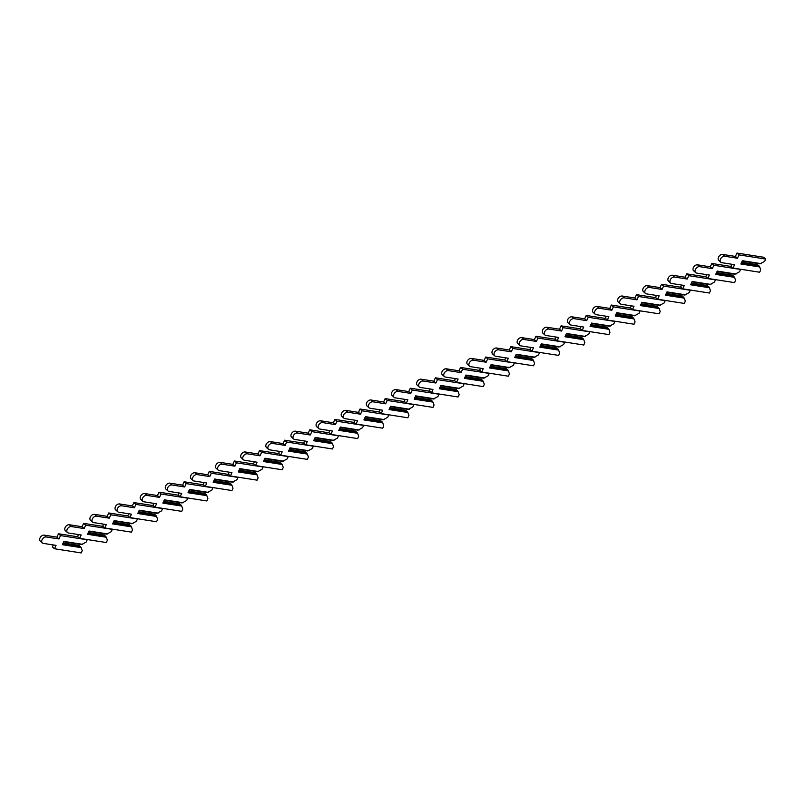 <?xml version="1.0" encoding="UTF-8"?>
<svg xmlns="http://www.w3.org/2000/svg" width="806" height="806" viewBox="0 0 806 806"><rect width="100%" height="100%" fill="white"/><g stroke="black" fill="none" stroke-linecap="round" stroke-linejoin="round"><path stroke-width="1.21" d="M63.734 541.733L81.597 544.534L86.161 542.075L87.219 539.768L60.531 535.587L58.989 538.962L46.274 536.967A3.698 2.549 131.7 0 0 42.426 539.093A3.698 2.549 131.7 0 0 42.345 542.932A3.698 2.549 131.7 0 0 43.333 543.385L56.047 545.38L54.496 548.755L81.184 552.936L82.242 550.639L81.204 547.647L79.29 545.491L63.17 542.962M80.62 546.68L62.757 543.879M53.357 544.957L52.45 546.931L54.496 548.755M77.89 536.806L58.485 533.763L56.944 537.139L44.229 535.144A3.698 2.549 131.7 0 0 40.381 537.27A3.698 2.549 131.7 0 0 40.3 541.108L42.345 542.932M81.204 547.647L62.384 544.695L63.886 541.4L82.716 544.362M60.531 535.587L58.485 533.763M58.989 538.962L56.944 537.139M88.862 531.335L106.724 534.146L111.299 531.678L112.346 529.371L85.658 525.19L84.116 528.565L71.402 526.57A3.698 2.549 131.7 0 0 67.553 528.696A3.698 2.549 131.7 0 0 67.472 532.534A3.698 2.549 131.7 0 0 68.46 532.988L81.174 534.983L79.633 538.358L106.321 542.549L107.369 540.242L106.332 537.249L104.417 535.093L88.297 532.565M105.747 536.282L87.884 533.481M78.484 534.559L77.578 536.534L79.633 538.358M103.017 526.409L83.612 523.366L82.071 526.741L69.356 524.746A3.698 2.549 131.7 0 0 65.508 526.872A3.698 2.549 131.7 0 0 65.427 530.721L67.472 532.534M106.332 537.249L87.511 534.297L89.013 531.013L107.843 533.965M85.658 525.19L83.612 523.366M84.116 528.565L82.071 526.741M113.999 520.948L131.852 523.749L136.426 521.28L137.483 518.983L110.785 514.792L109.243 518.167L96.529 516.172A3.698 2.549 131.7 0 0 92.69 518.298A3.698 2.549 131.7 0 0 92.599 522.137A3.698 2.549 131.7 0 0 93.587 522.59L106.301 524.585L104.76 527.96L131.449 532.151L132.506 529.844L131.459 526.852L129.544 524.696L113.434 522.177M130.874 525.885L113.011 523.084M103.611 524.162L102.715 526.137L104.76 527.96M128.144 516.011L108.739 512.969L107.198 516.344L94.483 514.349A3.698 2.549 131.7 0 0 90.645 516.475A3.698 2.549 131.7 0 0 90.554 520.323L92.599 522.137M131.459 526.852L112.639 523.9L114.15 520.616L132.97 523.568M110.785 514.792L108.739 512.969M109.243 518.167L107.198 516.344M139.126 510.551L156.989 513.351L161.553 510.883L162.611 508.586L135.922 504.395L134.37 507.77L121.656 505.775A3.698 2.549 131.7 0 0 117.817 507.901A3.698 2.549 131.7 0 0 117.736 511.75A3.698 2.549 131.7 0 0 118.714 512.193L131.428 514.188L129.887 517.563L156.576 521.754L157.633 519.447L156.586 516.465L154.671 514.309L138.561 511.78M156.001 515.487L138.138 512.687M128.748 513.765L127.842 515.739L129.887 517.563M153.271 505.614L133.877 502.571L132.325 505.946L119.61 503.952A3.698 2.549 131.7 0 0 115.772 506.077A3.698 2.549 131.7 0 0 115.691 509.926L117.736 511.75M156.586 516.465L137.766 513.513L139.277 510.218L158.097 513.17M135.922 504.395L133.877 502.571M134.37 507.77L132.325 505.946M164.253 500.153L182.116 502.954L186.68 500.486L187.738 498.189L161.049 493.997L159.497 497.373L146.793 495.378A3.698 2.549 131.7 0 0 142.944 497.504A3.698 2.549 131.7 0 0 142.864 501.352A3.698 2.549 131.7 0 0 143.851 501.795L156.555 503.79L155.014 507.165L181.703 511.357L182.761 509.049L181.723 506.067L179.809 503.911L163.689 501.382M181.128 505.09L163.275 502.289M153.875 503.377L152.969 505.342L155.014 507.165M178.398 495.216L159.004 492.174L157.452 495.549L144.737 493.554A3.698 2.549 131.7 0 0 140.899 495.68A3.698 2.549 131.7 0 0 140.818 499.529L142.864 501.352M181.723 506.067L162.893 503.115L164.404 499.821L183.224 502.773M161.049 493.997L159.004 492.174M159.497 497.373L157.452 495.549M189.38 489.756L207.243 492.557L211.807 490.098L212.865 487.791L186.176 483.6L184.634 486.975L171.92 484.98A3.698 2.549 131.7 0 0 168.071 487.106A3.698 2.549 131.7 0 0 167.991 490.955A3.698 2.549 131.7 0 0 168.978 491.408L181.693 493.393L180.141 496.768L206.83 500.959L207.888 498.652L206.85 495.67L204.936 493.514L188.816 490.985M206.265 494.693L188.403 491.892M179.003 492.98L178.096 494.955L180.141 496.768M203.525 484.829L184.131 481.776L182.579 485.152L169.875 483.167A3.698 2.549 131.7 0 0 166.026 485.283A3.698 2.549 131.7 0 0 165.945 489.131L167.991 490.955M206.85 495.67L188.02 492.718L189.531 489.423L208.351 492.375M186.176 483.6L184.131 481.776M184.634 486.975L182.579 485.152M214.507 479.358L232.37 482.159L236.944 479.701L237.992 477.394L211.303 473.203L209.762 476.578L197.047 474.583A3.698 2.549 131.7 0 0 193.198 476.709A3.698 2.549 131.7 0 0 193.118 480.557A3.698 2.549 131.7 0 0 194.105 481.011L206.82 483.006L205.268 486.371L231.967 490.562L233.015 488.255L231.977 485.272L230.063 483.116L213.943 480.588M231.393 484.295L213.53 481.494M204.13 482.582L203.223 484.557L205.268 486.371M228.662 474.432L209.258 471.389L207.716 474.764L195.002 472.769A3.698 2.549 131.7 0 0 191.153 474.885A3.698 2.549 131.7 0 0 191.072 478.734L193.118 480.557M231.977 485.272L213.157 482.32L214.658 479.026L233.488 481.978M211.303 473.203L209.258 471.389M209.762 476.578L207.716 474.764M239.634 468.961L257.497 471.762L262.071 469.304L263.119 466.996L236.43 462.815L234.889 466.18L222.174 464.196A3.698 2.549 131.7 0 0 218.325 466.311A3.698 2.549 131.7 0 0 218.245 470.16A3.698 2.549 131.7 0 0 219.232 470.613L231.947 472.608L230.405 475.983L257.094 480.164L258.142 477.857L257.104 474.875L255.19 472.719L239.08 470.19M256.52 473.898L238.657 471.097M229.257 472.185L228.36 474.16L230.405 475.983M253.789 464.034L234.385 460.992L232.843 464.367L220.129 462.372A3.698 2.549 131.7 0 0 216.28 464.488A3.698 2.549 131.7 0 0 216.199 468.336L218.245 470.16M257.104 474.875L238.284 471.923L239.795 468.629L258.615 471.581M236.43 462.815L234.385 460.992M234.889 466.18L232.843 464.367M264.771 458.564L282.624 461.364L287.198 458.906L288.256 456.599L261.567 452.418L260.016 455.793L247.301 453.798A3.698 2.549 131.7 0 0 243.462 455.914A3.698 2.549 131.7 0 0 243.372 459.763A3.698 2.549 131.7 0 0 244.359 460.216L257.074 462.211L255.532 465.586L282.221 469.767L283.279 467.46L282.231 464.478L280.317 462.322L264.207 459.793M281.647 463.51L263.784 460.7M254.384 461.788L253.487 463.762L255.532 465.586M278.916 453.637L259.512 450.594L257.97 453.969L245.256 451.975A3.698 2.549 131.7 0 0 241.417 454.1A3.698 2.549 131.7 0 0 241.326 457.939L243.372 459.763M282.231 464.478L263.411 461.526L264.922 458.231L283.742 461.183M261.567 452.418L259.512 450.594M260.016 455.793L257.97 453.969M289.898 448.166L307.761 450.967L312.325 448.509L313.383 446.202L286.694 442.02L285.143 445.396L272.428 443.401A3.698 2.549 131.7 0 0 268.589 445.517A3.698 2.549 131.7 0 0 268.509 449.365A3.698 2.549 131.7 0 0 269.496 449.819L282.201 451.813L280.659 455.189L307.348 459.37L308.406 457.073L307.368 454.08L305.444 451.924L289.334 449.395M306.774 453.113L288.921 450.312M279.521 451.39L278.614 453.365L280.659 455.189M304.043 443.24L284.649 440.197L283.097 443.572L270.383 441.577A3.698 2.549 131.7 0 0 266.544 443.703A3.698 2.549 131.7 0 0 266.464 447.542L268.509 449.365M307.368 454.08L288.538 451.128L290.049 447.834L308.869 450.786M286.694 442.02L284.649 440.197M285.143 445.396L283.097 443.572M315.025 437.769L332.888 440.57L337.452 438.111L338.51 435.804L311.821 431.623L310.27 434.998L297.565 433.003A3.698 2.549 131.7 0 0 293.716 435.129A3.698 2.549 131.7 0 0 293.636 438.968A3.698 2.549 131.7 0 0 294.623 439.421L307.338 441.416L305.786 444.791L332.475 448.972L333.533 446.675L332.495 443.683L330.581 441.527L314.461 438.998M331.911 442.716L314.048 439.915M304.648 440.993L303.741 442.968L305.786 444.791M329.17 432.842L309.776 429.8L308.224 433.175L295.52 431.18A3.698 2.549 131.7 0 0 291.671 433.306A3.698 2.549 131.7 0 0 291.591 437.144L293.636 438.968M332.495 443.683L313.665 440.731L315.176 437.436L333.996 440.388M311.821 431.623L309.776 429.8M310.27 434.998L308.224 433.175M340.152 427.371L358.015 430.172L362.579 427.714L363.637 425.407L336.948 421.226L335.407 424.601L322.692 422.606A3.698 2.549 131.7 0 0 318.844 424.732A3.698 2.549 131.7 0 0 318.763 428.57A3.698 2.549 131.7 0 0 319.75 429.024L332.465 431.019L330.913 434.394L357.602 438.575L358.66 436.278L357.622 433.285L355.708 431.129L339.588 428.601M357.038 432.318L339.175 429.517M329.775 430.595L328.868 432.57L330.913 434.394M354.308 422.445L334.903 419.402L333.362 422.777L320.647 420.782A3.698 2.549 131.7 0 0 316.798 422.908A3.698 2.549 131.7 0 0 316.718 426.747L318.763 428.57M357.622 433.285L338.802 430.333L340.303 427.049L359.133 430.001M336.948 421.226L334.903 419.402M335.407 424.601L333.362 422.777M365.279 416.974L383.142 419.785L387.716 417.317L388.764 415.009L362.075 410.828L360.534 414.203L347.819 412.209A3.698 2.549 131.7 0 0 343.971 414.334A3.698 2.549 131.7 0 0 343.89 418.173A3.698 2.549 131.7 0 0 344.877 418.626L357.592 420.621L356.04 423.996L382.739 428.188L383.787 425.88L382.749 422.888L380.835 420.732L364.715 418.213M382.165 421.921L364.302 419.12M354.902 420.198L353.995 422.173L356.04 423.996M379.435 412.047L360.03 409.005L358.489 412.38L345.774 410.385A3.698 2.549 131.7 0 0 341.925 412.511A3.698 2.549 131.7 0 0 341.845 416.359L343.89 418.173M382.749 422.888L363.929 419.936L365.43 416.652L384.26 419.604M362.075 410.828L360.03 409.005M360.534 414.203L358.489 412.38M390.416 406.587L408.269 409.388L412.843 406.919L413.901 404.622L387.202 400.431L385.661 403.806L372.946 401.811A3.698 2.549 131.7 0 0 369.108 403.937A3.698 2.549 131.7 0 0 369.017 407.776A3.698 2.549 131.7 0 0 370.004 408.229L382.719 410.224L381.178 413.599L407.866 417.79L408.924 415.483L407.876 412.501L405.962 410.335L389.852 407.816M407.292 411.523L389.429 408.723M380.029 409.801L379.132 411.775L381.178 413.599M404.562 401.65L385.157 398.607L383.616 401.982L370.901 399.988A3.698 2.549 131.7 0 0 367.052 402.113A3.698 2.549 131.7 0 0 366.972 405.962L369.017 407.776M407.876 412.501L389.056 409.539L390.567 406.254L409.388 409.206M387.202 400.431L385.157 398.607M385.661 403.806L383.616 401.982M415.543 396.189L433.406 398.99L437.97 396.522L439.028 394.225L412.34 390.033L410.788 393.409L398.073 391.414A3.698 2.549 131.7 0 0 394.235 393.54A3.698 2.549 131.7 0 0 394.154 397.388A3.698 2.549 131.7 0 0 395.131 397.832L407.846 399.826L406.305 403.202L432.993 407.393L434.051 405.086L433.003 402.103L431.089 399.947L414.979 397.418M432.419 401.126L414.556 398.325M405.166 399.403L404.259 401.378L406.305 403.202M429.689 391.253L410.294 388.21L408.743 391.585L396.028 389.59A3.698 2.549 131.7 0 0 392.19 391.716A3.698 2.549 131.7 0 0 392.099 395.565L394.154 397.388M433.003 402.103L414.183 399.151L415.695 395.857L434.515 398.809M412.34 390.033L410.294 388.21M410.788 393.409L408.743 391.585M440.67 385.792L458.533 388.593L463.097 386.134L464.155 383.827L437.467 379.636L435.915 383.011L423.2 381.016A3.698 2.549 131.7 0 0 419.362 383.142A3.698 2.549 131.7 0 0 419.281 386.991A3.698 2.549 131.7 0 0 420.269 387.434L432.973 389.429L431.432 392.804L458.12 396.995L459.178 394.688L458.14 391.706L456.216 389.55L440.106 387.021M457.546 390.729L439.693 387.928M430.293 389.016L429.386 390.991L431.432 392.804M454.816 380.855L435.421 377.812L433.87 381.188L421.155 379.193A3.698 2.549 131.7 0 0 417.317 381.319A3.698 2.549 131.7 0 0 417.236 385.167L419.281 386.991M458.14 391.706L439.31 388.754L440.822 385.459L459.642 388.411M437.467 379.636L435.421 377.812M435.915 383.011L433.87 381.188M465.797 375.395L483.66 378.195L488.224 375.737L489.282 373.43L462.594 369.239L461.042 372.614L448.338 370.619A3.698 2.549 131.7 0 0 444.489 372.745A3.698 2.549 131.7 0 0 444.408 376.593A3.698 2.549 131.7 0 0 445.396 377.047L458.11 379.032L456.559 382.407L483.247 386.598L484.305 384.291L483.268 381.309L481.353 379.152L465.233 376.624M482.683 380.331L464.82 377.53M455.42 378.619L454.513 380.593L456.559 382.407M479.943 370.468L460.548 367.425L458.997 370.79L446.292 368.805A3.698 2.549 131.7 0 0 442.444 370.921A3.698 2.549 131.7 0 0 442.363 374.77L444.408 376.593M483.268 381.309L464.437 378.357L465.949 375.062L484.769 378.014M462.594 369.239L460.548 367.425M461.042 372.614L458.997 370.79M490.925 364.997L508.788 367.798L513.351 365.34L514.409 363.032L487.721 358.841L486.179 362.216L473.465 360.222A3.698 2.549 131.7 0 0 469.616 362.347A3.698 2.549 131.7 0 0 469.535 366.196A3.698 2.549 131.7 0 0 470.523 366.649L483.237 368.644L481.686 372.019L508.374 376.2L509.432 373.893L508.395 370.911L506.48 368.755L490.36 366.226M507.81 369.934L489.947 367.133M480.547 368.221L479.641 370.196L481.686 372.019M505.08 360.07L485.675 357.028L484.134 360.403L471.419 358.408A3.698 2.549 131.7 0 0 467.571 360.524A3.698 2.549 131.7 0 0 467.49 364.372L469.535 366.196M508.395 370.911L489.574 367.959L491.076 364.665L509.906 367.617M487.721 358.841L485.675 357.028M486.179 362.216L484.134 360.403M516.052 354.6L533.915 357.401L538.489 354.942L539.536 352.635L512.848 348.454L511.306 351.819L498.592 349.834A3.698 2.549 131.7 0 0 494.743 351.95A3.698 2.549 131.7 0 0 494.662 355.799A3.698 2.549 131.7 0 0 495.65 356.252L508.364 358.247L506.823 361.622L533.512 365.803L534.559 363.496L533.522 360.514L531.607 358.358L515.487 355.829M532.937 359.547L515.074 356.736M505.674 357.824L504.768 359.798L506.823 361.622M530.207 349.673L510.803 346.63L509.261 350.005L496.546 348.011A3.698 2.549 131.7 0 0 492.698 350.126A3.698 2.549 131.7 0 0 492.617 353.975L494.662 355.799M533.522 360.514L514.702 357.562L516.203 354.267L535.033 357.219M512.848 348.454L510.803 346.63M511.306 351.819L509.261 350.005M541.189 344.202L559.042 347.003L563.616 344.545L564.674 342.238L537.975 338.057L536.433 341.432L523.719 339.437A3.698 2.549 131.7 0 0 519.88 341.553A3.698 2.549 131.7 0 0 519.789 345.401A3.698 2.549 131.7 0 0 520.777 345.855L533.491 347.849L531.95 351.225L558.639 355.406L559.696 353.099L558.649 350.116L556.734 347.96L540.625 345.431M558.064 349.149L540.201 346.348M530.801 347.426L529.905 349.401L531.95 351.225M555.334 339.276L535.93 336.233L534.388 339.608L521.673 337.613A3.698 2.549 131.7 0 0 517.835 339.739A3.698 2.549 131.7 0 0 517.744 343.578L519.789 345.401M558.649 350.116L539.829 347.164L541.34 343.87L560.16 346.822M537.975 338.057L535.93 336.233M536.433 341.432L534.388 339.608M566.316 333.805L584.179 336.606L588.743 334.147L589.801 331.84L563.112 327.659L561.56 331.034L548.846 329.039A3.698 2.549 131.7 0 0 545.007 331.155A3.698 2.549 131.7 0 0 544.927 335.004A3.698 2.549 131.7 0 0 545.904 335.457L558.618 337.452L557.077 340.827L583.766 345.008L584.824 342.711L583.776 339.719L581.861 337.563L565.752 335.034M583.191 338.752L565.328 335.951M555.938 337.029L555.032 339.004L557.077 340.827M580.461 328.878L561.067 325.836L559.515 329.211L546.8 327.216A3.698 2.549 131.7 0 0 542.962 329.342A3.698 2.549 131.7 0 0 542.881 333.18L544.927 335.004M583.776 339.719L564.956 336.767L566.467 333.472L585.287 336.424M563.112 327.659L561.067 325.836M561.56 331.034L559.515 329.211M591.443 323.408L609.306 326.208L613.87 323.75L614.928 321.443L588.239 317.262L586.687 320.637L573.983 318.642A3.698 2.549 131.7 0 0 570.134 320.768A3.698 2.549 131.7 0 0 570.054 324.606A3.698 2.549 131.7 0 0 571.041 325.06L583.745 327.055L582.204 330.43L608.893 334.611L609.951 332.314L608.913 329.322L606.999 327.165L590.879 324.637M608.318 328.354L590.466 325.553M581.066 326.632L580.159 328.606L582.204 330.43M605.588 318.481L586.194 315.438L584.642 318.813L571.928 316.818A3.698 2.549 131.7 0 0 568.089 318.944A3.698 2.549 131.7 0 0 568.008 322.783L570.054 324.606M608.913 329.322L590.083 326.37L591.594 323.075L610.414 326.037M588.239 317.262L586.194 315.438M586.687 320.637L584.642 318.813M616.57 313.01L634.433 315.811L638.997 313.353L640.055 311.045L613.366 306.864L611.825 310.239L599.11 308.245A3.698 2.549 131.7 0 0 595.261 310.37A3.698 2.549 131.7 0 0 595.181 314.209A3.698 2.549 131.7 0 0 596.168 314.662L608.883 316.657L607.331 320.032L634.02 324.224L635.078 321.916L634.04 318.924L632.126 316.768L616.006 314.239M633.456 317.957L615.593 315.156M606.193 316.234L605.286 318.209L607.331 320.032M630.715 308.083L611.321 305.041L609.769 308.416L597.065 306.421A3.698 2.549 131.7 0 0 593.216 308.547A3.698 2.549 131.7 0 0 593.135 312.385L595.181 314.209M634.04 318.924L615.21 315.972L616.721 312.688L635.541 315.64M613.366 306.864L611.321 305.041M611.825 310.239L609.769 308.416M641.697 302.623L659.56 305.424L664.134 302.955L665.182 300.658L638.493 296.467L636.952 299.842L624.237 297.847A3.698 2.549 131.7 0 0 620.388 299.973A3.698 2.549 131.7 0 0 620.308 303.812A3.698 2.549 131.7 0 0 621.295 304.265L634.01 306.26L632.458 309.635L659.157 313.826L660.205 311.519L659.167 308.527L657.253 306.371L641.133 303.852M658.583 307.56L640.72 304.759M631.32 305.837L630.413 307.811L632.458 309.635M655.852 297.686L636.448 294.643L634.906 298.019L622.192 296.024A3.698 2.549 131.7 0 0 618.343 298.149A3.698 2.549 131.7 0 0 618.262 301.998L620.308 303.812M659.167 308.527L640.347 305.575L641.848 302.29L660.678 305.242M638.493 296.467L636.448 294.643M636.952 299.842L634.906 298.019M666.824 292.225L684.687 295.026L689.261 292.558L690.309 290.261L663.62 286.07L662.079 289.445L649.364 287.45A3.698 2.549 131.7 0 0 645.515 289.576A3.698 2.549 131.7 0 0 645.435 293.424A3.698 2.549 131.7 0 0 646.422 293.868L659.137 295.862L657.595 299.238L684.284 303.429L685.332 301.122L684.294 298.139L682.38 295.983L666.27 293.455M683.71 297.162L665.847 294.361M656.447 295.439L655.55 297.414L657.595 299.238M680.979 287.289L661.575 284.246L660.033 287.621L647.319 285.626A3.698 2.549 131.7 0 0 643.47 287.752A3.698 2.549 131.7 0 0 643.39 291.601L645.435 293.424M684.294 298.139L665.474 295.187L666.985 291.893L685.805 294.845M663.62 286.07L661.575 284.246M662.079 289.445L660.033 287.621M691.961 281.828L709.814 284.629L714.388 282.16L715.446 279.863L688.757 275.672L687.206 279.047L674.491 277.052A3.698 2.549 131.7 0 0 670.652 279.178A3.698 2.549 131.7 0 0 670.562 283.027A3.698 2.549 131.7 0 0 671.549 283.47L684.264 285.465L682.722 288.84L709.411 293.031L710.469 290.724L709.421 287.742L707.507 285.586L691.397 283.057M708.837 286.765L690.974 283.964M681.574 285.052L680.677 287.017L682.722 288.84M706.106 276.891L686.702 273.849L685.16 277.224L672.446 275.229A3.698 2.549 131.7 0 0 668.607 277.355A3.698 2.549 131.7 0 0 668.517 281.203L670.562 283.027M709.421 287.742L690.601 284.79L692.112 281.495L710.932 284.447M688.757 275.672L686.702 273.849M687.206 279.047L685.16 277.224M717.088 271.431L734.951 274.231L739.515 271.773L740.573 269.466L713.884 265.275L712.333 268.65L699.618 266.655A3.698 2.549 131.7 0 0 695.78 268.781A3.698 2.549 131.7 0 0 695.699 272.63A3.698 2.549 131.7 0 0 696.686 273.083L709.391 275.068L707.849 278.443L734.538 282.634L735.596 280.327L734.558 277.345L732.634 275.189L716.524 272.66M733.964 276.367L716.111 273.566M706.711 274.655L705.804 276.629L707.849 278.443M731.233 266.494L711.839 263.451L710.288 266.826L697.573 264.831A3.698 2.549 131.7 0 0 693.734 266.957A3.698 2.549 131.7 0 0 693.654 270.806L695.699 272.63M734.558 277.345L715.728 274.393L717.239 271.098L736.059 274.05M713.884 265.275L711.839 263.451M712.333 268.65L710.288 266.826M742.215 261.033L760.078 263.834L764.642 261.376L765.7 259.069L739.011 254.877L737.46 258.252L724.755 256.258A3.698 2.549 131.7 0 0 720.907 258.383A3.698 2.549 131.7 0 0 720.826 262.232A3.698 2.549 131.7 0 0 721.813 262.685L734.528 264.68L732.976 268.045L759.665 272.237L760.723 269.929L759.685 266.947L757.771 264.791L741.651 262.262M759.101 265.97L741.238 263.169M731.838 264.257L730.931 266.232L732.976 268.045M765.7 259.069L763.655 257.245L736.966 253.064L735.415 256.429L722.71 254.444A3.698 2.549 131.7 0 0 718.861 256.56A3.698 2.549 131.7 0 0 718.781 260.409L720.826 262.232M759.685 266.947L740.855 263.995L742.366 260.701L761.186 263.653M739.011 254.877L736.966 253.064M737.46 258.252L735.415 256.429M46.274 536.967L44.229 535.144M71.402 526.57L69.356 524.746M96.529 516.172L94.483 514.349M121.656 505.775L119.61 503.952M146.793 495.378L144.737 493.554M171.92 484.98L169.875 483.167M197.047 474.583L195.002 472.769M222.174 464.196L220.129 462.372M247.301 453.798L245.256 451.975M272.428 443.401L270.383 441.577M297.565 433.003L295.52 431.18M322.692 422.606L320.647 420.782M347.819 412.209L345.774 410.385M372.946 401.811L370.901 399.988M398.073 391.414L396.028 389.59M423.2 381.016L421.155 379.193M448.338 370.619L446.292 368.805M473.465 360.222L471.419 358.408M498.592 349.834L496.546 348.011M523.719 339.437L521.673 337.613M548.846 329.039L546.8 327.216M573.983 318.642L571.928 316.818M599.11 308.245L597.065 306.421M624.237 297.847L622.192 296.024M649.364 287.45L647.319 285.626M674.491 277.052L672.446 275.229M699.618 266.655L697.573 264.831M724.755 256.258L722.71 254.444"/></g></svg>

